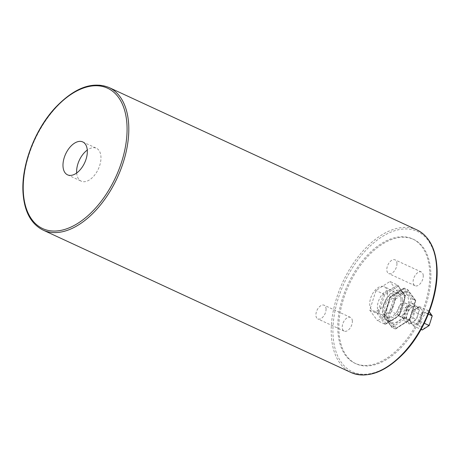 <?xml version="1.0" encoding="UTF-8"?>
<svg xmlns="http://www.w3.org/2000/svg" width="460" height="460" viewBox="0 0 460 460"><rect width="100%" height="100%" fill="white"/><g stroke="black" fill="none" stroke-linecap="round" stroke-linejoin="round"><path stroke-width="0.34" stroke-dasharray="2.3 1.72" d="M405.961 322.425L402.132 317.233L405.185 307.596L412.068 303.146L415.897 308.338L412.844 317.981L405.961 322.425L409.544 324.082L407.623 321.488A8.895 5.14 -65.2 0 0 408.859 322.517A8.895 5.14 -65.2 0 0 412.982 321.862A8.895 5.14 -65.2 0 0 417.956 314.818A8.895 5.14 -65.2 0 0 417.565 307.401A8.895 5.14 -65.2 0 0 416.329 306.372A8.895 5.14 -65.2 0 0 412.206 307.027A8.895 5.14 -65.2 0 0 407.238 314.071A8.895 5.14 -65.2 0 0 407.623 321.488L405.709 318.889L408.762 309.247L415.65 304.802L419.48 309.994L417.956 314.818L416.426 319.637L409.544 324.082M406.858 319.591A7.251 4.192 -65.2 0 0 413.126 313.823A7.251 4.192 -65.2 0 0 412.056 306.205A7.251 4.192 -65.2 0 0 405.214 311.029A7.251 4.192 -65.2 0 0 405.973 319.366A7.251 4.192 -65.2 0 0 406.858 319.591M421.532 316.474A8.895 5.14 114.8 0 1 416.565 323.518A8.895 5.14 114.8 0 1 412.442 324.173A8.895 5.14 114.8 0 1 411.205 323.144A8.895 5.14 114.8 0 1 410.815 315.727A8.895 5.14 114.8 0 1 415.788 308.683A8.895 5.14 114.8 0 1 419.911 308.027A8.895 5.14 114.8 0 1 421.147 309.057A8.895 5.14 114.8 0 1 421.532 316.474L420.009 321.293L413.12 325.737L409.291 320.545L412.344 310.902L419.227 306.458L423.062 311.65L421.532 316.474M429.289 311.707L428.386 310.695L421.504 315.14L418.45 324.783L422.28 329.975M420.676 324.104A7.975 4.611 114.8 0 1 428.392 313.162A7.975 4.611 114.8 0 1 428.996 324.685A7.975 4.611 114.8 0 1 420.676 324.104M423.062 311.65L428.358 314.099M420.009 321.293L424.275 323.265M413.12 325.737L421.061 329.412M409.291 320.545L418.45 324.783M412.344 310.902L421.504 315.14M419.227 306.458L428.386 310.695M402.132 317.233L405.709 318.889M412.844 317.981L416.426 319.637M415.897 308.338L419.48 309.994M405.185 307.596L408.762 309.247M412.068 303.146L415.65 304.802M402.385 299.845A13.294 7.682 114.8 0 1 389.522 318.078A13.294 7.682 114.8 0 1 387.895 317.664A13.294 7.682 114.8 0 1 386.503 302.375A13.294 7.682 114.8 0 1 399.056 293.537A13.294 7.682 114.8 0 1 402.385 299.845M400.919 299.167A13.294 7.682 -65.2 0 0 397.584 292.859A13.294 7.682 -65.2 0 0 385.037 301.697A13.294 7.682 -65.2 0 0 386.429 316.986A13.294 7.682 -65.2 0 0 396.135 312.742A13.294 7.682 -65.2 0 0 400.919 299.167M396.25 328.204L409.532 319.625L415.42 301.03L408.031 291.013L394.749 299.586L388.855 318.188L396.25 328.204L395.203 328.923L391.978 327.428L406.007 318.372L412.229 298.724L404.426 288.144L390.396 297.206L384.169 316.848L391.978 327.428L391.592 326.054L384.203 316.031L390.097 297.436L403.374 288.857L410.768 298.879L404.875 317.475L409.233 319.861L395.203 328.923L387.395 318.337L393.616 298.695L407.646 289.633L415.455 300.213L409.233 319.861L409.613 319.93L415.725 300.685L412.229 298.724L410.768 298.879M388.855 318.188L387.395 318.337L384.169 316.848L383.899 316.382L384.203 316.031M408.031 291.013L407.646 289.633L404.426 288.144L403.374 288.857M394.749 299.586L390.396 297.206L390.017 297.131L390.097 297.436M402.373 292.031A16.433 9.499 -65.2 0 0 388.171 305.101A16.433 9.499 -65.2 0 0 390.586 322.374A16.433 9.499 -65.2 0 0 406.105 311.443A16.433 9.499 -65.2 0 0 404.386 292.537A16.433 9.499 -65.2 0 0 402.373 292.031M415.42 301.03L415.725 300.685M399.981 316.411A7.251 4.192 -65.2 0 0 406.249 310.644A7.251 4.192 -65.2 0 0 405.185 303.025A7.251 4.192 -65.2 0 0 398.337 307.849A7.251 4.192 -65.2 0 0 399.096 316.187A7.251 4.192 -65.2 0 0 399.981 316.411M398.36 290.18A16.433 9.499 -65.2 0 0 384.163 303.249A16.433 9.499 -65.2 0 0 386.578 320.516A16.433 9.499 -65.2 0 0 402.097 309.586A16.433 9.499 -65.2 0 0 400.372 290.685A16.433 9.499 -65.2 0 0 398.36 290.18M386.118 323.518L399.504 315.209L385.066 324.237L377.263 313.651L383.485 294.009L397.515 284.947L405.323 295.533L399.096 315.175L391.581 311.696L397.802 292.054L405.542 295.699L397.768 285.16L389.994 281.468L375.964 290.53L369.742 310.172L377.263 313.651L378.724 313.501L386.118 323.518L385.066 324.237L377.551 320.758L391.581 311.696M399.401 314.939L405.542 295.699M405.289 296.343L397.9 286.327L397.768 285.16M397.9 286.327L384.617 294.906L383.485 294.009L375.964 290.53M369.742 310.172L377.551 320.758M76.676 173.006A18.124 10.476 -65.2 0 0 81.184 181.148A18.124 10.476 -65.2 0 0 98.302 169.096A18.124 10.476 -65.2 0 0 96.404 148.246A18.124 10.476 -65.2 0 0 87.273 150.086M326.048 308.809A7.55 4.364 114.8 0 1 323.328 316.52A7.55 4.364 114.8 0 1 317.814 318.935A7.55 4.364 114.8 0 1 317.02 310.247A7.55 4.364 114.8 0 1 324.15 305.227A7.55 4.364 114.8 0 1 326.048 308.809M352.36 320.982A7.55 4.364 -65.2 0 0 350.468 317.394A7.55 4.364 -65.2 0 0 343.338 322.42A7.55 4.364 -65.2 0 0 344.132 331.108A7.55 4.364 -65.2 0 0 349.646 328.693A7.55 4.364 -65.2 0 0 352.36 320.982M396.945 263.442A7.55 4.364 114.8 0 1 394.226 271.153A7.55 4.364 114.8 0 1 388.711 273.568A7.55 4.364 114.8 0 1 387.924 264.88A7.55 4.364 114.8 0 1 395.054 259.854A7.55 4.364 114.8 0 1 396.945 263.442M423.263 275.609A7.55 4.364 -65.2 0 0 421.371 272.027A7.55 4.364 -65.2 0 0 414.236 277.046A7.55 4.364 -65.2 0 0 415.029 285.735A7.55 4.364 -65.2 0 0 420.543 283.325A7.55 4.364 -65.2 0 0 423.263 275.609M397.802 292.054L389.994 281.468M429.703 271.452A68.517 39.594 -65.2 0 0 412.534 238.924A68.517 39.594 -65.2 0 0 347.835 284.493A68.517 39.594 -65.2 0 0 355.011 363.302A68.517 39.594 -65.2 0 0 405.047 341.412A68.517 39.594 -65.2 0 0 429.703 271.452M430.773 271.952A68.517 39.594 -65.2 0 0 413.603 239.424A68.517 39.594 -65.2 0 0 348.91 284.993A68.517 39.594 -65.2 0 0 356.086 363.797A68.517 39.594 -65.2 0 0 406.122 341.912A68.517 39.594 -65.2 0 0 430.773 271.952M387.561 292.991A13.294 7.682 114.8 0 1 374.699 311.219A13.294 7.682 114.8 0 1 373.072 310.81A13.294 7.682 114.8 0 1 371.68 295.521A13.294 7.682 114.8 0 1 384.232 286.683A13.294 7.682 114.8 0 1 387.561 292.991M382.363 314.766A13.294 7.682 114.8 0 1 380.736 314.353A13.294 7.682 114.8 0 1 379.345 299.063A13.294 7.682 114.8 0 1 391.891 290.226A13.294 7.682 114.8 0 1 393.846 304.192A13.294 7.682 114.8 0 1 382.363 314.766M404.875 317.475L391.592 326.054M384.617 294.906L378.724 313.501M109.02 87.515A78.545 45.385 -65.2 0 0 51.664 112.602A78.545 45.385 -65.2 0 0 23.397 192.809A78.545 45.385 -65.2 0 0 43.079 230.092M416.921 229.908A78.545 45.385 -65.2 0 0 342.757 282.147A78.545 45.385 -65.2 0 0 350.98 372.485M436.69 268.128A77.337 44.689 114.8 0 1 361.853 374.193A77.337 44.689 114.8 0 1 356 262.505A77.337 44.689 114.8 0 1 436.69 268.128M419.911 308.027L416.329 306.372M412.442 324.173L408.859 322.517M399.056 293.537L397.584 292.859M387.895 317.664L386.429 316.986M383.95 316.675L391.724 327.215M403.84 288.202L390.017 297.131M389.988 297.166L383.899 316.382M395.784 328.86L409.613 319.93M415.673 300.386L407.899 289.846M399.096 316.187L405.973 319.366M405.185 303.025L412.056 306.205M386.578 320.516L390.586 322.374M400.372 290.685L404.386 292.537M385.652 324.173L399.475 315.244M399.504 315.209L405.593 295.998M67.545 174.84L81.184 181.148M82.76 141.939L96.404 148.246M350.468 317.394L324.15 305.227M344.132 331.108L317.814 318.935M421.371 272.027L395.054 259.854M415.029 285.735L388.711 273.568M413.603 239.424L412.534 238.924M356.086 363.797L355.011 363.302M391.891 290.226L384.232 286.683M380.736 314.353L373.072 310.81"/><path stroke-width="0.69" d="M421.061 329.412L422.28 329.975L429.168 325.53L432.222 315.888L429.289 311.707M428.358 314.099L432.222 315.888M424.275 323.265L429.168 325.53M87.273 150.086A18.124 10.476 -65.2 0 0 76.647 172.546A18.124 10.476 -65.2 0 0 76.676 173.006M63.003 166.238A18.124 10.476 114.8 0 1 69.523 147.729A18.124 10.476 114.8 0 1 82.76 141.939A18.124 10.476 114.8 0 1 84.663 162.788A18.124 10.476 114.8 0 1 67.545 174.84A18.124 10.476 114.8 0 1 63.003 166.238M23.31 191.872A77.337 44.689 114.8 0 1 98.147 85.807A77.337 44.689 114.8 0 1 104 197.495A77.337 44.689 114.8 0 1 23.31 191.872M43.079 230.092A78.545 45.385 -65.2 0 0 100.435 205.005A78.545 45.385 -65.2 0 0 128.702 124.804A78.545 45.385 -65.2 0 0 109.02 87.515C92.23 81.046 74.324 87.768 55.303 107.674C34.897 129.536 21.263 165.22 23 192.349C24.225 211.364 30.918 223.945 43.079 230.092L350.98 372.485A78.545 45.385 -65.2 0 0 408.336 347.398A78.545 45.385 -65.2 0 0 436.603 267.191A78.545 45.385 -65.2 0 0 416.921 229.908C429.082 236.055 435.775 248.636 437 267.651C438.759 295.015 424.85 331.073 404.179 352.883C385.308 372.37 367.574 378.908 350.98 372.485M109.02 87.515L416.921 229.908"/></g></svg>
